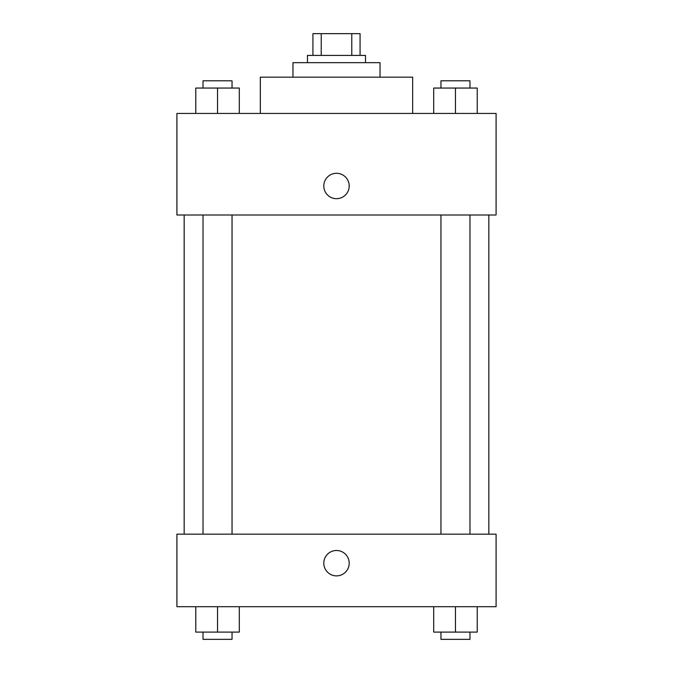 <?xml version="1.0" encoding="UTF-8"?>
<svg xmlns="http://www.w3.org/2000/svg" width="673" height="673" viewBox="0 0 673 673"><rect width="100%" height="100%" fill="white"/><g stroke="black" fill="none" stroke-linecap="round" stroke-linejoin="round"><path stroke-width="1.01" d="M321.231 55.413L321.231 33.65L312.928 33.65L312.928 55.413L312.928 33.65M321.231 33.65L360.072 33.65L360.072 55.413M351.769 55.413L351.769 33.65M307.485 62.665L307.485 55.413L365.515 55.413L365.515 62.665M292.974 77.176L292.974 62.665L380.026 62.665L380.026 77.176M260.333 113.443L260.333 77.176L412.667 77.176L412.667 113.443M176.915 113.443L496.085 113.443L496.085 214.998L176.915 214.998L176.915 113.443M323.806 185.984A12.694 12.694 0 0 1 342.843 174.988A12.694 12.694 0 0 1 342.843 196.979A12.694 12.694 0 0 1 323.806 185.984M176.915 534.169L496.085 534.169L496.085 606.71L176.915 606.71L176.915 534.169M336.5 575.878A12.694 12.694 0 0 1 325.505 556.84A12.694 12.694 0 0 1 347.495 556.84A12.694 12.694 0 0 1 336.5 575.878M433.698 606.71L433.698 632.098L477.224 632.098L477.224 606.71L477.224 632.098M455.461 632.098L455.461 606.71M469.973 632.098L469.973 639.35L440.958 639.35L440.958 632.098M195.776 606.71L195.776 632.098L239.302 632.098L239.302 606.71L239.302 632.098M217.539 632.098L217.539 606.71M232.042 632.098L232.042 639.35L203.027 639.35L203.027 632.098M433.698 113.443L433.698 88.054L477.224 88.054L477.224 113.443L477.224 88.054M455.461 113.443L455.461 88.054M469.973 88.054L469.973 80.802L440.958 80.802L440.958 88.054M195.776 113.443L195.776 88.054L239.302 88.054L239.302 113.443L239.302 88.054M217.539 113.443L217.539 88.054M232.042 88.054L232.042 80.802L203.027 80.802L203.027 88.054M488.834 534.169L488.834 214.998M184.166 534.169L184.166 214.998M440.958 214.998L440.958 534.169M469.973 214.998L469.973 534.169M232.042 534.169L232.042 214.998M203.027 534.169L203.027 214.998"/></g></svg>
